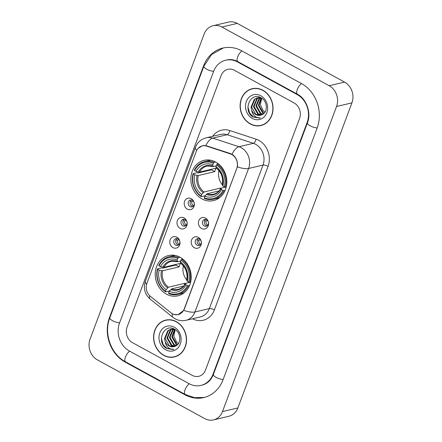 <?xml version="1.0" encoding="UTF-8"?>
<svg xmlns="http://www.w3.org/2000/svg" width="442" height="442" viewBox="0 0 442 442"><rect width="100%" height="100%" fill="white"/><g stroke="black" fill="none" stroke-linecap="round" stroke-linejoin="round"><path stroke-width="0.66" d="M180.109 257.266A20.68 17.84 -103.3 0 0 168.468 255.553A20.68 17.84 -103.3 0 0 155.258 273.04A20.68 17.84 -103.3 0 0 166.336 294.096A20.68 17.84 -103.3 0 0 177.977 295.808A20.68 17.84 -103.3 0 0 191.187 278.322A20.68 17.84 -103.3 0 0 180.109 257.266M215.707 162.059A20.68 17.84 -103.3 0 0 204.066 160.347A20.68 17.84 -103.3 0 0 190.856 177.833A20.68 17.84 -103.3 0 0 201.933 198.889A20.68 17.84 -103.3 0 0 213.569 200.602A20.68 17.84 -103.3 0 0 226.785 183.115A20.68 17.84 -103.3 0 0 215.707 162.059M187.342 209.116A5.851 5.05 76.7 0 1 184.579 201.325A5.851 5.05 76.7 0 1 191.237 198.69A5.851 5.05 76.7 0 1 193.994 206.475A5.851 5.05 76.7 0 1 187.342 209.116M192.38 200.32A3.514 3.028 -103.3 0 0 190.403 200.027A3.514 3.028 -103.3 0 0 188.159 203A3.514 3.028 -103.3 0 0 190.043 206.574A3.514 3.028 -103.3 0 0 192.016 206.867A3.514 3.028 -103.3 0 0 194.259 203.895A3.514 3.028 -103.3 0 0 192.38 200.32M180.143 228.365A5.851 5.05 76.7 0 1 177.386 220.575A5.851 5.05 76.7 0 1 184.038 217.939A5.851 5.05 76.7 0 1 186.8 225.724A5.851 5.05 76.7 0 1 180.143 228.365M185.181 219.569A3.514 3.028 -103.3 0 0 183.203 219.282A3.514 3.028 -103.3 0 0 180.96 222.249A3.514 3.028 -103.3 0 0 182.844 225.823A3.514 3.028 -103.3 0 0 184.822 226.116A3.514 3.028 -103.3 0 0 187.065 223.144A3.514 3.028 -103.3 0 0 185.181 219.569M172.944 247.614A5.851 5.05 76.7 0 1 170.187 239.824A5.851 5.05 76.7 0 1 176.844 237.188A5.851 5.05 76.7 0 1 179.601 244.978A5.851 5.05 76.7 0 1 172.944 247.614M177.982 238.818A3.514 3.028 -103.3 0 0 176.01 238.531A3.514 3.028 -103.3 0 0 173.767 241.498A3.514 3.028 -103.3 0 0 175.645 245.072A3.514 3.028 -103.3 0 0 177.623 245.365A3.514 3.028 -103.3 0 0 179.866 242.398A3.514 3.028 -103.3 0 0 177.982 238.818M201.563 228.486A5.851 5.05 76.7 0 1 198.806 220.702A5.851 5.05 76.7 0 1 205.458 218.066A5.851 5.05 76.7 0 1 208.221 225.851A5.851 5.05 76.7 0 1 201.563 228.486M206.602 219.696A3.514 3.028 -103.3 0 0 204.629 219.403A3.514 3.028 -103.3 0 0 202.381 222.376A3.514 3.028 -103.3 0 0 204.265 225.95A3.514 3.028 -103.3 0 0 206.243 226.238A3.514 3.028 -103.3 0 0 208.486 223.271A3.514 3.028 -103.3 0 0 206.602 219.696M194.364 247.735A5.851 5.05 76.7 0 1 191.607 239.951A5.851 5.05 76.7 0 1 198.265 237.315A5.851 5.05 76.7 0 1 201.022 245.1A5.851 5.05 76.7 0 1 194.364 247.735M199.408 238.945A3.514 3.028 -103.3 0 0 197.43 238.652A3.514 3.028 -103.3 0 0 195.187 241.625A3.514 3.028 -103.3 0 0 197.066 245.2A3.514 3.028 -103.3 0 0 199.044 245.492A3.514 3.028 -103.3 0 0 201.287 242.52A3.514 3.028 -103.3 0 0 199.408 238.945M192.933 206.453A3.514 3.028 76.7 0 1 191.961 206.121A3.514 3.028 76.7 0 1 190.093 203.121A3.514 3.028 76.7 0 1 191.408 199.988M185.734 225.702A3.514 3.028 76.7 0 1 184.767 225.37A3.514 3.028 76.7 0 1 182.894 222.37A3.514 3.028 76.7 0 1 184.209 219.238M178.54 244.951A3.514 3.028 76.7 0 1 177.568 244.619A3.514 3.028 76.7 0 1 175.695 241.625A3.514 3.028 76.7 0 1 177.015 238.487M207.16 225.829A3.514 3.028 76.7 0 1 206.187 225.497A3.514 3.028 76.7 0 1 204.315 222.497A3.514 3.028 76.7 0 1 205.629 219.365M199.961 245.078A3.514 3.028 76.7 0 1 198.988 244.746A3.514 3.028 76.7 0 1 197.115 241.746A3.514 3.028 76.7 0 1 198.436 238.614M230.227 153.855A10.536 9.089 76.7 0 1 231.752 154.512A10.536 9.089 76.7 0 1 236.719 168.529L184.231 308.908A10.536 9.089 76.7 0 1 178.181 314.527A10.536 9.089 76.7 0 1 170.833 312.709L150.473 296.405A10.536 9.089 76.7 0 1 146.926 283.339L196.204 151.534A10.536 9.089 76.7 0 1 202.259 145.915A10.536 9.089 76.7 0 1 206.663 146.125L230.227 153.855L230.846 153.706M262.874 90.251A18.923 16.321 -103.3 0 0 252.227 88.687A18.923 16.321 -103.3 0 0 240.139 104.688A18.923 16.321 -103.3 0 0 250.271 123.959A18.923 16.321 -103.3 0 0 260.924 125.522A18.923 16.321 -103.3 0 0 273.012 109.522A18.923 16.321 -103.3 0 0 262.874 90.251M253.001 88.527A18.923 16.321 -103.3 0 0 251.365 89.124M176.352 321.671A18.923 16.321 -103.3 0 0 165.7 320.107A18.923 16.321 -103.3 0 0 153.612 336.108A18.923 16.321 -103.3 0 0 163.75 355.374A18.923 16.321 -103.3 0 0 174.402 356.943A18.923 16.321 -103.3 0 0 186.491 340.942A18.923 16.321 -103.3 0 0 176.352 321.671M166.474 319.947A18.923 16.321 -103.3 0 0 164.838 320.544M198.171 148.319L202.464 145.711L205.806 145.595L230.575 153.612L233.188 155.092C236.586 158.186 237.978 162.115 237.365 166.877L184.358 309.041L183.706 310.389L178.132 314.698L173.634 314.378L172.004 313.516M192.193 375.33A11.707 10.094 -103.3 0 0 198.784 376.302A11.707 10.094 -103.3 0 0 205.508 370.059L299.566 118.489A11.707 10.094 -103.3 0 0 294.046 102.914L234.431 70.3A11.707 10.094 -103.3 0 0 227.845 69.328A11.707 10.094 -103.3 0 0 221.122 75.571L127.064 327.141A11.707 10.094 -103.3 0 0 132.578 342.716L192.193 375.33A11.707 10.094 -103.3 0 0 198.784 376.302A11.707 10.094 -103.3 0 0 205.508 370.059L299.566 118.489A11.707 10.094 -103.3 0 0 294.046 102.914L234.431 70.3A11.707 10.094 -103.3 0 0 227.845 69.328A11.707 10.094 -103.3 0 0 221.122 75.571L127.064 327.141A11.707 10.094 -103.3 0 0 132.578 342.716L192.193 375.33M173.435 356.937A18.923 16.321 -103.3 0 0 175.165 356.738M259.957 125.522A18.923 16.321 -103.3 0 0 261.686 125.324M260.879 125.335A18.73 16.155 -103.3 0 0 272.841 109.5A18.73 16.155 -103.3 0 0 262.813 90.428A18.73 16.155 -103.3 0 0 252.272 88.875A18.73 16.155 -103.3 0 0 240.304 104.715A18.73 16.155 -103.3 0 0 250.338 123.782A18.73 16.155 -103.3 0 0 260.879 125.335L262.415 124.97A18.73 16.155 -103.3 0 0 263.322 124.727M265.051 112.262L263.101 110.633L260.332 104.693L261.703 98.268M263.101 110.633A8.818 7.608 -103.3 0 0 264.968 112.124M263.885 113.434L262.609 112.843L258.343 105.461L261.062 98.041M264.15 113.163L263.217 112.699L258.951 105.318L261.41 98.157M262.736 114.318L260.167 113.417L255.901 106.036L259.244 98.085L259.703 97.759M259.984 97.588L260.277 97.422M263.034 114.124L260.78 113.274L256.509 105.892L260.034 97.809M261.487 114.926L257.725 113.992L253.459 106.61L256.802 98.66L258.404 97.726M258.697 97.605L259.598 97.328M261.786 114.798L258.338 113.848L254.073 106.467L257.415 98.516L258.725 97.71M259.012 97.583L259.902 97.268M251.691 110.18A8.818 7.608 -103.3 0 0 255.559 114.506A8.818 7.608 -103.3 0 0 260.52 115.235A8.818 7.608 -103.3 0 0 261.929 114.727C268.101 112.45 267.62 101.163 261.25 97.92C250.36 91.113 242.476 110.671 252.818 116.898L260.437 117.986C258.283 118.174 256.294 117.456 254.476 115.832C252.94 114.401 252.012 112.517 251.691 110.18L251.023 107.185L254.365 99.24L257.156 97.909L261.957 98.373M260.565 115.224L255.896 114.428L251.631 107.041L254.973 99.096L257.465 97.842M257.156 97.909L260.852 97.699M260.808 95.776A12.719 10.973 -103.3 0 0 246.343 101.511A12.719 10.973 -103.3 0 0 252.338 118.434A12.719 10.973 -103.3 0 0 266.802 112.704A12.719 10.973 -103.3 0 0 260.808 95.776M254.73 88.328A18.73 16.155 -103.3 0 0 253.807 88.516L252.272 88.875M259.907 118.136L253.631 117.141L249.724 113.191L247.907 106.887M174.352 356.755A18.73 16.155 -103.3 0 0 186.32 340.915A18.73 16.155 -103.3 0 0 176.286 321.842A18.73 16.155 -103.3 0 0 165.75 320.295A18.73 16.155 -103.3 0 0 153.783 336.13A18.73 16.155 -103.3 0 0 163.816 355.202A18.73 16.155 -103.3 0 0 174.352 356.755L175.894 356.39A18.73 16.155 -103.3 0 0 176.8 356.142M178.524 343.683L176.579 342.053L173.805 336.113L175.176 329.688M176.579 342.053A8.818 7.608 -103.3 0 0 178.446 343.539M177.358 344.848L176.087 344.257L171.816 336.876L174.535 329.461M177.629 344.578L176.695 344.114L172.43 336.732L174.888 329.577M176.214 345.732L173.645 344.837L169.38 337.45L172.723 329.505L173.181 329.179M173.457 329.003L173.75 328.837M176.513 345.539L174.253 344.694L169.988 337.307L173.513 329.224M174.96 346.346L171.203 345.412L166.938 338.031L170.28 330.08L171.883 329.141M172.176 329.025L173.076 328.749M175.264 346.213L171.816 345.268L167.546 337.887L170.888 329.936L172.198 329.13M172.49 328.997L173.375 328.682M165.17 341.594A8.818 7.608 -103.3 0 0 169.037 345.92A8.818 7.608 -103.3 0 0 173.999 346.655A8.818 7.608 -103.3 0 0 175.408 346.147C181.579 343.865 181.093 332.577 174.728 329.334C163.838 322.527 155.954 342.086 166.297 348.318L173.91 349.407C171.756 349.594 169.772 348.876 167.949 347.246C166.419 345.821 165.49 343.937 165.17 341.594L164.496 338.605L167.838 330.655L170.634 329.323L175.43 329.793M174.037 346.644L169.374 345.843L165.109 338.462L168.452 330.511L170.943 329.257M170.634 329.323L174.33 329.119M174.286 327.196A12.719 10.973 -103.3 0 0 159.822 332.925A12.719 10.973 -103.3 0 0 165.816 349.854A12.719 10.973 -103.3 0 0 180.281 344.119A12.719 10.973 -103.3 0 0 174.286 327.196M168.209 319.748A18.73 16.155 -103.3 0 0 167.286 319.931L165.75 320.295M173.38 349.556L167.109 348.556L163.197 344.605L161.38 338.301M218.961 170.64A14.437 12.453 -103.3 0 0 222.287 184.734M224.553 186.922A14.437 12.453 -103.3 0 0 224.995 187.248M205.198 195.734L201.226 196.673L201.099 196.066A18.575 16.023 -103.3 0 1 193.314 174.087L194.767 174.883A16.779 14.47 -103.3 0 0 201.701 194.458L204.038 191.988L220.552 188.088A14.437 12.453 -103.3 0 0 220.939 188.364M213.398 163.17L214.044 162.38A19.354 16.691 -103.3 0 0 204.757 161.545A19.354 16.691 -103.3 0 0 194.37 170.176L194.618 170.612A18.575 16.023 -103.3 0 1 213.398 163.17L212.801 164.778A16.779 14.47 -103.3 0 0 196.066 171.408L199.519 172.076L216.028 168.181A14.437 12.453 -103.3 0 0 214.729 171.651L198.215 175.551L194.767 174.883M216.16 165.899L213.563 166.512L213.077 166.159L212.801 164.778M193.314 174.087L193.071 173.651L197.182 172.678L198.154 172.971L211.414 169.838A18.536 15.989 76.7 0 1 211.585 169.231M213.652 199.22A19.354 16.691 -103.3 0 0 224.039 190.59L223.022 190.336A18.575 16.023 -103.3 0 1 204.237 197.778L204.359 198.386A19.354 16.691 -103.3 0 0 213.652 199.22L217.762 198.248A19.354 16.691 -103.3 0 0 219.646 197.668M210.812 160.253A19.354 16.691 -103.3 0 0 208.867 160.573L204.757 161.545M225.149 190.331L224.039 190.59M193.071 173.651A19.354 16.691 -103.3 0 0 201.226 196.673M214.044 162.38L215.613 162.01M204.237 197.778L204.839 196.171A16.779 14.47 -103.3 0 0 221.569 189.541L223.022 190.336M201.701 194.458L201.099 196.066M196.066 171.408L194.618 170.612M221.569 189.541L221.006 188.552L221.221 188.137L226.238 186.955M219.171 190.872L207.176 193.707L204.839 196.171M206.303 194.381A15.011 12.945 -103.3 0 0 221.006 188.552L221.221 188.137M213.563 166.512L213.077 166.159A15.011 12.945 -103.3 0 0 198.375 171.982M218.359 163.816L217.182 164.093L216.536 164.883A18.575 16.023 -103.3 0 1 224.321 186.861L225.337 187.115A19.354 16.691 -103.3 0 0 217.182 164.093M225.337 187.115L226.249 186.9M224.321 186.861L222.867 186.065A16.779 14.47 -103.3 0 0 215.934 166.49L216.536 164.883M222.525 184.662L222.309 185.076L222.867 186.065M215.934 166.49L216.215 167.877L216.702 168.225M211.414 169.838L214.729 171.651M220.552 188.088L219.785 190.137M183.364 265.846A14.437 12.453 -103.3 0 0 186.69 279.941M188.955 282.129A14.437 12.453 -103.3 0 0 189.397 282.455M169.601 290.941L165.628 291.88L165.501 291.272A18.575 16.023 -103.3 0 1 157.722 269.294L159.17 270.09A16.779 14.47 -103.3 0 0 166.104 289.665L168.441 287.195L184.955 283.3A14.437 12.453 -103.3 0 0 185.342 283.571M177.806 258.377L178.446 257.587A19.354 16.691 -103.3 0 0 169.159 256.752A19.354 16.691 -103.3 0 0 158.772 265.382L159.021 265.819A18.575 16.023 -103.3 0 1 177.806 258.377L177.203 259.984A16.779 14.47 -103.3 0 0 160.474 266.614L163.921 267.283L180.435 263.388A14.437 12.453 -103.3 0 0 179.132 266.863L162.623 270.758L159.17 270.09M180.563 261.106L177.966 261.719L177.48 261.366L177.203 259.984M157.722 269.294L157.474 268.858L161.584 267.885L162.557 268.178L175.817 265.045A18.536 15.989 76.7 0 1 175.988 264.438M178.054 294.427A19.354 16.691 -103.3 0 0 188.441 285.797L187.425 285.543A18.575 16.023 -103.3 0 1 168.64 292.991L168.767 293.599A19.354 16.691 -103.3 0 0 178.054 294.427L182.165 293.455A19.354 16.691 -103.3 0 0 184.049 292.875M175.214 255.465A19.354 16.691 -103.3 0 0 173.27 255.785L169.159 256.752M189.552 285.538L188.441 285.797M157.474 268.858A19.354 16.691 -103.3 0 0 165.628 291.88M178.446 257.587L180.016 257.216M168.64 292.991L169.242 291.377A16.779 14.47 -103.3 0 0 185.972 284.753L187.425 285.543M166.104 289.665L165.501 291.272M160.474 266.614L159.021 265.819M185.972 284.753L185.413 283.758L185.629 283.344L190.64 282.162M183.574 286.079L171.579 288.913L169.242 291.377M170.706 289.587A15.011 12.945 -103.3 0 0 185.413 283.758L185.629 283.344M177.966 261.719L177.48 261.366A15.011 12.945 -103.3 0 0 162.778 267.195M182.761 259.023L181.585 259.305L180.938 260.089A18.575 16.023 -103.3 0 1 188.723 282.068L189.74 282.322A19.354 16.691 -103.3 0 0 181.585 259.305M189.74 282.322L190.651 282.106M188.723 282.068L187.27 281.278A16.779 14.47 -103.3 0 0 180.342 261.703L180.938 260.089M186.927 279.869L186.712 280.283L187.27 281.278M180.342 261.703L180.618 263.084L181.104 263.438M175.817 265.045L179.132 266.863M184.955 283.3L184.187 285.344M207.685 220.641L205.95 221.05L204.58 220.702M205.95 221.05A4.293 3.702 -103.3 0 0 207.718 225.31M200.491 239.89L198.756 240.299L197.381 239.951M198.756 240.299A4.293 3.702 -103.3 0 0 200.519 244.559M193.463 201.265L191.729 201.674L190.358 201.325M191.729 201.674A4.293 3.702 -103.3 0 0 193.491 205.933M186.264 220.514L184.529 220.923L183.159 220.575M184.529 220.923A4.293 3.702 -103.3 0 0 186.297 225.182M179.071 239.763L177.33 240.177L175.96 239.824M177.33 240.177A4.293 3.702 -103.3 0 0 179.098 244.432M129.462 351.058L189.077 383.673A21.072 18.172 -103.3 0 0 200.933 385.413A21.072 18.172 -103.3 0 0 213.038 374.175L307.096 122.605A21.072 18.172 -103.3 0 0 297.168 94.571L237.547 61.957A21.072 18.172 -103.3 0 0 225.691 60.217A21.072 18.172 -103.3 0 0 213.591 71.455L119.533 323.025A21.072 18.172 -103.3 0 0 129.462 351.058M204.74 418.607A15.608 13.464 -103.3 0 0 213.519 419.9A15.608 13.464 -103.3 0 0 222.486 411.574L336.55 106.494A15.608 13.464 -103.3 0 0 329.196 85.726L221.89 27.023A15.608 13.464 -103.3 0 0 213.105 25.73A15.608 13.464 -103.3 0 0 204.138 34.056L90.074 339.136A15.608 13.464 -103.3 0 0 97.428 359.904L204.74 418.607M213.519 419.9L228.895 416.27A15.608 13.464 -103.3 0 0 237.862 407.944L351.926 102.864A15.608 13.464 -103.3 0 0 344.572 82.096L237.26 23.393A15.608 13.464 -103.3 0 0 228.481 22.1L213.105 25.73M184.922 394.789A33.559 28.945 -103.3 0 0 203.801 397.568A33.559 28.945 -103.3 0 0 223.077 379.672L317.135 128.097A33.559 28.945 -103.3 0 0 301.322 83.455L241.708 50.841A33.559 28.945 -103.3 0 0 222.823 48.062A33.559 28.945 -103.3 0 0 203.552 65.957L109.489 317.533A33.559 28.945 -103.3 0 0 125.301 362.175L184.922 394.789L185.541 394.645M206.663 146.125L207.287 145.976M212.701 136.274A19.509 16.829 76.7 0 1 229.79 130.545L256.051 139.158A19.509 16.829 76.7 0 1 268.067 166.341L214.409 309.848A3.901 1.21 20.5 0 0 209.353 308.582L263.007 165.076A15.608 13.464 -103.3 0 0 255.653 144.313A15.608 13.464 -103.3 0 0 253.393 143.33L227.133 134.722A15.608 13.464 -103.3 0 0 220.608 134.407L206.193 137.81A15.608 13.464 76.7 0 1 212.718 138.125A13.658 6.111 108.2 0 0 205.806 145.595M214.409 309.848A19.509 16.829 76.7 0 1 192.48 318.776M200.386 316.908A15.608 13.464 -103.3 0 0 209.353 308.582L194.939 311.986A15.608 13.464 76.7 0 1 185.972 320.312L200.386 316.908M229.79 130.545A3.901 1.746 -71.8 0 1 227.133 134.722L212.718 138.125L238.978 146.733A15.608 13.464 76.7 0 1 241.238 147.716A15.608 13.464 76.7 0 1 248.592 168.479A13.658 4.238 -159.5 0 1 237.365 166.877M232.033 154.275A13.658 6.111 108.2 0 1 238.978 146.733L253.393 143.33A3.901 1.746 -71.8 0 0 256.051 139.158M183.706 310.389A13.658 4.238 20.5 0 0 194.939 311.986L248.592 168.479L263.007 165.076A3.901 1.21 20.5 0 1 268.067 166.341M146.628 284.272A13.658 4.238 -159.5 0 1 145.341 281.311L195.419 147.363A13.658 4.238 20.5 0 0 196.734 150.352M149.689 295.709A13.658 4.641 128.7 0 0 150.252 299.173C144.783 294.267 143.142 288.311 145.341 281.311M172.402 313.765A13.658 4.641 128.7 0 0 172.938 317.339L150.252 299.173M198.215 175.551A14.437 12.453 -103.3 0 0 204.038 191.988M213.32 166.501L207.055 166.054A14.437 12.453 -103.3 0 0 199.519 172.076M197.077 175.457A15.011 12.945 -103.3 0 0 203.165 192.662M207.176 193.707A14.437 12.453 -103.3 0 0 213.685 194.16C216.779 193.408 219.21 191.452 220.978 188.292M222.309 185.076A15.011 12.945 -103.3 0 0 216.215 167.877M162.623 270.758A14.437 12.453 -103.3 0 0 168.441 287.195M177.723 261.714L171.457 261.266A14.437 12.453 -103.3 0 0 163.921 267.283M161.479 270.664A15.011 12.945 -103.3 0 0 167.568 287.869M171.579 288.913A14.437 12.453 -103.3 0 0 178.093 289.366C181.181 288.615 183.612 286.659 185.38 283.499M186.712 280.283A15.011 12.945 -103.3 0 0 180.618 263.084M223.144 379.49A6.243 1.934 -159.5 0 1 216.508 377.573A6.243 1.934 -159.5 0 1 213.359 374.462C211.038 380.247 207.281 383.805 202.088 385.142M204.37 397.43L194.596 397.678L185.154 394.435A6.243 2.497 -61.3 0 1 185.076 389.684A6.243 2.497 -61.3 0 1 189.32 383.805M185.154 394.435L125.539 361.821A6.243 2.497 -61.3 0 1 125.462 357.07A6.243 2.497 -61.3 0 1 129.699 351.191M125.539 361.821C110.92 354.241 103.577 333.483 109.815 317.82A6.243 1.934 20.5 0 0 112.959 320.925A6.243 1.934 20.5 0 0 119.6 322.842M109.815 317.82L203.873 66.245A6.243 1.934 20.5 0 0 207.022 69.355A6.243 1.934 20.5 0 0 213.657 71.272M241.951 50.974A6.243 2.497 118.7 0 0 237.708 56.852A6.243 2.497 118.7 0 0 237.785 61.604L297.4 94.218C306.372 98.627 311.56 112.953 307.422 122.893L213.359 374.462M301.566 83.588A6.243 2.497 118.7 0 0 297.322 89.466A6.243 2.497 118.7 0 0 297.4 94.218M317.201 127.92A6.243 1.934 -159.5 0 1 310.566 126.003A6.243 1.934 -159.5 0 1 307.422 122.893M237.862 407.944L222.486 411.574M237.26 23.393L221.89 27.023M344.572 82.096L329.196 85.726M351.926 102.864L336.55 106.494M125.92 362.031L125.301 362.175M109.964 317.417L109.489 317.533M204.027 65.847L203.552 65.957M213.508 374.065L213.038 374.175M238.166 61.814L237.547 61.957M297.775 94.428L297.168 94.571M307.566 122.495L307.096 122.605M202.259 145.915L204.033 145.495M178.181 314.527L179.601 314.196M172.938 317.339L175.181 318.837C178.585 320.66 182.181 321.146 185.972 320.312M195.419 147.363C197.403 142.401 200.994 139.219 206.193 137.81M216.381 168.181C221.497 172.435 223.459 177.993 222.26 184.861M180.784 263.388C185.905 267.642 187.861 273.2 186.662 280.068M223.392 47.935L211.569 54.521L203.873 66.245M226.845 59.941C230.426 59.095 234.072 59.648 237.785 61.604"/></g></svg>
